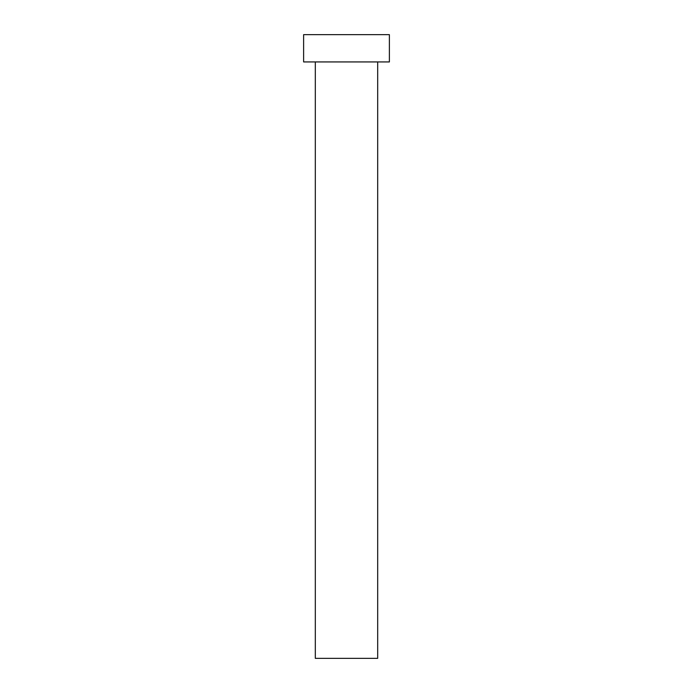 <?xml version="1.0" encoding="UTF-8"?>
<svg xmlns="http://www.w3.org/2000/svg" width="693" height="693" viewBox="0 0 693 693"><rect width="100%" height="100%" fill="white"/><g stroke="black" fill="none" stroke-linecap="round" stroke-linejoin="round"><path stroke-width="1.04" d="M377.685 61.937L377.685 658.35L315.315 658.35L315.315 61.937M389.379 61.937L303.621 61.937L303.621 34.65L389.379 34.65L389.379 61.937"/></g></svg>
